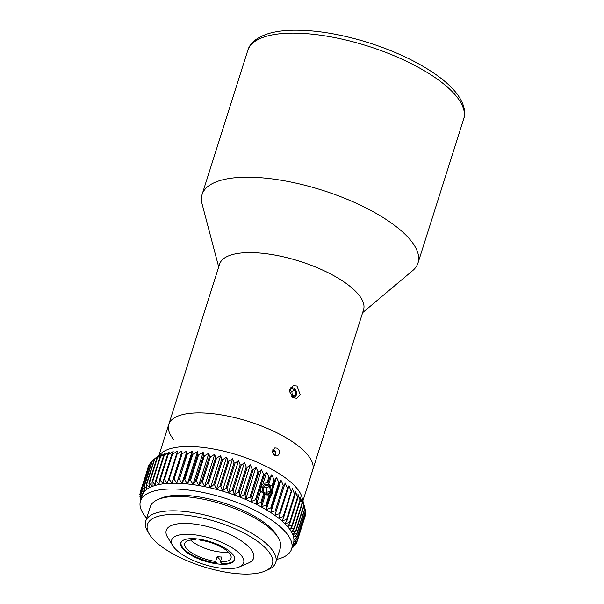 <?xml version="1.0" encoding="UTF-8"?>
<svg xmlns="http://www.w3.org/2000/svg" width="604" height="604" viewBox="0 0 604 604"><rect width="100%" height="100%" fill="white"/><g stroke="black" fill="none" stroke-linecap="round" stroke-linejoin="round"><path stroke-width="0.91" d="M218.693 266.998L202.053 203.82A113.258 40.4 17.6 0 1 202.091 194.488A113.258 40.4 17.6 0 1 322.264 190.222A113.258 40.4 17.6 0 1 418.006 262.982A113.258 40.4 17.6 0 1 412.653 270.63L362.634 312.661M296.979 386.001L300.211 394.774L296.934 398.278L293.234 397.809L289.376 391.271L293.151 385.571L296.979 386.001M184.144 375.907L168.758 424.423A75.508 26.938 -162.4 0 0 173.982 439.908M184.129 375.945L219.599 264.129A75.508 26.938 17.6 0 1 299.72 261.29A75.508 26.938 17.6 0 1 363.548 309.792L312.698 470.078A75.508 26.938 -162.4 0 0 248.871 421.577A75.508 26.938 -162.4 0 0 168.758 424.423A75.508 26.938 17.6 0 1 209.15 413.347A75.508 26.938 17.6 0 1 282.589 435.778A75.508 26.938 17.6 0 1 312.698 470.078L302.944 500.837M232.019 553.551A28.207 10.064 17.6 0 1 234.548 559.999A28.207 10.064 17.6 0 1 204.628 561.056A28.207 10.064 17.6 0 1 180.785 542.936A28.207 10.064 17.6 0 1 203.11 539.885A28.207 10.064 17.6 0 1 232.019 553.551M172.857 545.82L167.678 537.401A45.844 16.353 17.6 0 1 190.781 523.683A45.844 16.353 17.6 0 1 241.872 541.26A45.844 16.353 17.6 0 1 248.448 563.026L239.373 566.922A37.75 13.469 -162.4 0 0 233.952 548.991A37.75 13.469 -162.4 0 0 191.883 534.517A37.75 13.469 -162.4 0 0 172.857 545.82A37.75 13.469 -162.4 0 0 203.593 564.302A37.75 13.469 -162.4 0 0 239.373 566.922M264.982 571.082L268.01 569.783A68.222 24.341 -162.4 0 0 275.749 562.49L280.316 548.085A68.222 24.341 -162.4 0 0 222.642 504.257A68.222 24.341 -162.4 0 0 150.253 506.824L145.685 521.229A68.222 24.341 -162.4 0 0 147.799 531.656L149.528 534.457A65.526 23.375 17.6 0 1 187.512 515.363A65.526 23.375 17.6 0 1 266.523 549.104A65.526 23.375 17.6 0 1 264.982 571.082A65.526 23.375 17.6 0 1 202.884 566.544A65.526 23.375 17.6 0 1 149.528 534.457M277.251 536.231A65.526 23.375 -162.4 0 0 223.118 502.77A65.526 23.375 -162.4 0 0 159.584 498.904M275.749 562.49A68.222 24.341 -162.4 0 0 269.618 546.899A68.222 24.341 -162.4 0 0 199.697 513.838A68.222 24.341 -162.4 0 0 145.685 521.229M146.659 518.156A79.283 28.282 17.6 0 1 140.475 501.078A79.283 28.282 17.6 0 1 203.238 492.486A79.283 28.282 17.6 0 1 284.492 530.908A79.283 28.282 17.6 0 1 291.619 549.028A79.283 28.282 17.6 0 1 276.723 559.417M291.619 549.028L293.446 543.26A79.283 28.282 -162.4 0 0 286.319 525.148A79.283 28.282 -162.4 0 0 205.066 486.726A79.283 28.282 -162.4 0 0 142.302 495.318L140.475 501.078M168.758 424.423L159.003 455.174M277.259 448.176L279.244 450.561L279.35 453.755L277.561 455.884L274.865 455.703L272.442 451.52L274.828 447.896L277.259 448.176M159.313 455.514A75.508 26.938 17.6 0 1 198.489 446.968A75.508 26.938 17.6 0 1 302.461 501.486M192.2 451.135L191.921 454.299L183.873 479.682L182.03 483.192L179.305 479.38L187.353 453.997L192.2 451.135L182.03 483.192M187.029 450.894L186.477 453.959L176.859 482.951L174.058 479.229L182.114 453.846L187.029 450.894L176.859 482.951M182.114 450.878L171.944 482.936L169.097 479.304L177.146 453.921L182.114 450.878L171.944 482.936M177.485 451.082L167.316 483.14L164.431 479.614L172.487 454.231L177.485 451.082M173.167 451.513L171.755 454.306L163.699 479.689L162.997 483.57L160.113 480.15L168.161 454.767L173.167 451.513M169.18 452.154L167.482 454.88L159.433 480.263L159.018 484.212L156.149 480.912L164.197 455.529L169.18 452.154M165.564 453.023L163.586 455.68L155.53 481.056L155.394 485.072L152.57 481.894L160.619 456.511L165.564 453.023M162.333 454.087L160.068 456.692L152.019 482.075L152.163 486.144L149.399 483.094L157.448 457.711L162.333 454.087M159.509 455.363L156.965 457.93L148.916 483.306L149.339 487.42L146.651 484.499L154.707 459.115L159.509 455.363M157.1 456.835L154.299 459.365L146.243 484.748L146.938 488.885L144.356 486.099L152.404 460.716L157.1 456.835M152.404 460.716A82.25 29.339 -162.4 0 0 152.253 460.844A82.25 29.339 -162.4 0 0 152.072 460.995L144.024 486.379L144.968 490.546L142.514 487.889L150.57 462.505L151.997 461.237M150.57 462.505A82.25 29.339 -162.4 0 0 150.305 462.815L142.257 488.198L143.458 492.373L141.147 489.852L149.196 464.476L150.034 463.676M149.196 464.476A82.25 29.339 -162.4 0 0 149.014 464.816L140.966 490.191L142.401 494.374L140.249 491.988L143.193 483.162M146.583 472.471L148.305 466.605M140.249 491.988A82.25 29.339 -162.4 0 0 140.151 492.351L141.804 496.518L139.841 494.268L140.317 492.773M139.841 494.268A82.25 29.339 -162.4 0 0 139.826 494.661L141.683 498.806L139.924 496.692L140.256 495.635M139.924 496.692A82.25 29.339 -162.4 0 0 139.977 497.107L141.049 499.266M140.891 499.772L140.702 498.564M140.483 499.244A82.25 29.339 -162.4 0 0 140.626 499.667L140.815 500.021M292.026 547.737L293.068 547.201A82.25 29.339 -162.4 0 0 293.408 546.922L292.17 547.284M293.657 546.114L293.408 546.922M292.298 546.869L294.911 545.412A82.25 29.339 -162.4 0 0 295.167 545.095L292.419 545.805L296.285 543.441A82.25 29.339 -162.4 0 0 296.458 543.102L293.476 543.811L297.176 541.312L305.224 515.929A82.25 29.339 -162.4 0 0 305.33 515.567L297.274 540.942L294.072 541.66L297.583 539.025L305.632 513.642A82.25 29.339 -162.4 0 0 305.654 513.257L297.606 538.64L294.193 539.372L297.508 536.601L305.556 511.218A82.25 29.339 -162.4 0 0 305.496 510.81L297.447 536.193L293.846 536.964L296.942 534.057L304.99 508.674L304.371 506.265M295.552 543.894L295.167 545.095M296.987 541.433L296.458 543.102M305.216 514.955L305.33 515.567M305.352 511.852L305.654 513.257M304.982 508.719L305.496 510.81M303.193 502.385L304.854 508.243L296.806 533.626L293.023 534.434L295.9 531.407L303.948 506.024L303.193 502.385M301.917 499.765L303.729 505.578L295.681 530.961L291.747 531.822L294.375 528.659L302.423 503.275L301.917 499.765M300.18 497.069L302.128 502.822L294.08 528.198L290.011 529.127L292.389 525.842L300.437 500.459L300.18 497.069M297.998 494.314L300.067 499.991L292.019 525.374L287.836 526.363L289.943 522.966L297.998 497.583L297.998 494.314M295.394 491.505L297.553 497.107L289.497 522.49L285.224 523.562L287.066 520.052L295.114 494.668L295.394 491.505M292.366 488.681L294.601 494.193L286.545 519.568L282.196 520.731L283.759 517.122L292.366 488.681M288.946 485.835L291.226 491.256L283.178 516.639L278.776 517.892L288.946 485.835M285.148 483.004L287.459 488.319L279.41 513.702L274.979 515.061L285.148 483.004L274.979 515.061M281.003 480.195L283.321 485.397L275.265 510.78L270.834 512.252L271.536 508.372L279.592 482.989L281.003 480.195L270.834 512.252M276.526 477.432L278.829 482.521L270.781 507.896L266.356 509.482L266.779 505.533L269.996 495.401C271.188 494.17 272.042 491.475 272.555 487.33L274.828 480.15L276.526 477.432L272.653 489.64M270.622 496.05L266.356 509.482M264.401 494.321L265.005 495.997L261.585 506.779L261.721 502.762L264.401 494.321A6.621 5.315 -111.8 0 1 263.646 493.551L260.86 502.317L256.549 504.144L256.398 500.074L264.446 474.699L266.711 472.094L268.916 476.934L267.074 482.747L264.643 483.215M265.005 495.997L268.923 495.756L265.964 505.072L261.585 506.779M271.755 474.721L274.02 479.689L271.996 486.054L268.704 484.34L268.033 482.868L269.769 477.379L271.755 474.721L268.704 484.34M266.711 472.094L262.982 483.864C261.592 485.231 260.815 487.685 260.649 491.211L263.646 493.551M260.649 491.211L256.549 504.144M261.434 469.55L263.555 474.268L255.5 499.644L251.264 501.607L250.841 497.5L258.897 472.117L261.434 469.55L251.264 501.607M255.953 467.119L257.961 471.701L249.913 497.084L245.783 499.176L245.088 495.031L253.144 469.648L255.953 467.119L245.783 499.176M250.29 464.816L252.178 469.255L244.129 494.638L240.128 496.865L239.176 492.705L247.225 467.322L250.29 464.816L240.128 496.865M244.499 462.641L246.243 466.952L238.187 492.336L234.329 494.699L233.136 490.516L241.185 465.14L244.499 462.641L234.329 494.699M238.603 460.618L240.181 464.793L232.132 490.176L228.44 492.675L227.006 488.5L235.054 463.117L238.603 460.618L228.44 492.675M232.646 458.761L234.042 462.8L225.994 488.183L222.476 490.818L220.822 486.65L228.871 461.267L232.646 458.761L222.476 490.818M226.659 457.077L227.859 460.98L219.803 486.363L216.489 489.134L214.631 484.989L222.68 459.606L226.659 457.077L216.489 489.134M220.679 455.582L221.66 459.35L213.612 484.733L210.509 487.632L208.456 483.517L216.511 458.134L220.679 455.582L210.509 487.632M214.745 454.276L215.5 457.915L207.451 483.298L204.582 486.333L202.355 482.256L210.403 456.873L214.745 454.276L204.582 486.333M208.901 453.174L209.407 456.684L201.358 482.067L198.731 485.223L196.345 481.199L204.401 455.824L208.901 453.174L198.731 485.223M203.163 452.275L203.427 455.673L195.371 481.048L193.001 484.332L190.479 480.369L198.527 454.986L203.163 452.275L193.001 484.332M152.253 460.844L161.661 452.94A75.508 26.938 17.6 0 1 198.489 446.968A75.508 26.938 17.6 0 1 302.06 497.477L304.386 506.303M192.835 454.382L197.591 451.596L187.421 483.653L184.786 479.757L192.835 454.382A82.25 29.339 -162.4 0 0 192.374 454.336A82.25 29.339 -162.4 0 0 191.921 454.299M197.591 451.596L197.583 454.872L189.528 480.256L187.421 483.653M198.527 454.986A82.25 29.339 -162.4 0 0 197.583 454.872M204.401 455.824A82.25 29.339 -162.4 0 0 203.427 455.673M210.403 456.873A82.25 29.339 -162.4 0 0 209.407 456.684M216.511 458.134A82.25 29.339 -162.4 0 0 215.5 457.915M222.68 459.606A82.25 29.339 -162.4 0 0 221.66 459.35M228.871 461.267A82.25 29.339 -162.4 0 0 227.859 460.98M235.054 463.117A82.25 29.339 -162.4 0 0 234.042 462.8M241.185 465.14A82.25 29.339 -162.4 0 0 240.181 464.793M247.225 467.322A82.25 29.339 -162.4 0 0 246.243 466.952M253.144 469.648A82.25 29.339 -162.4 0 0 252.178 469.255M258.897 472.117A82.25 29.339 -162.4 0 0 257.961 471.701M264.446 474.699A82.25 29.339 -162.4 0 0 263.555 474.268M269.769 477.379A82.25 29.339 -162.4 0 0 268.916 476.934M274.828 480.15A82.25 29.339 -162.4 0 0 274.02 479.689M279.592 482.989A82.25 29.339 -162.4 0 0 278.829 482.521M284.023 485.88A82.25 29.339 -162.4 0 0 283.321 485.397M288.108 488.802A82.25 29.339 -162.4 0 0 287.459 488.319M291.808 491.739A82.25 29.339 -162.4 0 0 291.226 491.256M295.114 494.668A82.25 29.339 -162.4 0 0 294.601 494.193M297.998 497.583A82.25 29.339 -162.4 0 0 297.553 497.107M300.437 500.459A82.25 29.339 -162.4 0 0 300.067 499.991M302.423 503.275A82.25 29.339 -162.4 0 0 302.128 502.822M303.948 506.024A82.25 29.339 -162.4 0 0 303.729 505.578M304.99 508.674A82.25 29.339 -162.4 0 0 304.854 508.243M154.707 459.115A82.25 29.339 -162.4 0 0 154.299 459.365M157.448 457.711A82.25 29.339 -162.4 0 0 156.965 457.93M160.619 456.511A82.25 29.339 -162.4 0 0 160.068 456.692M164.197 455.529A82.25 29.339 -162.4 0 0 163.586 455.68M168.161 454.767A82.25 29.339 -162.4 0 0 167.482 454.88M172.487 454.231A82.25 29.339 -162.4 0 0 171.755 454.306M177.146 453.921A82.25 29.339 -162.4 0 0 176.36 453.959M182.114 453.846A82.25 29.339 -162.4 0 0 181.275 453.838M187.353 453.997A82.25 29.339 -162.4 0 0 186.477 453.959M269.996 495.401L268.923 495.756L269.996 495.401M266.779 505.533A82.25 29.339 -162.4 0 0 265.964 505.072M190.479 480.369A82.25 29.339 -162.4 0 0 189.528 480.256M196.345 481.199A82.25 29.339 -162.4 0 0 195.371 481.048M202.355 482.256A82.25 29.339 -162.4 0 0 201.358 482.067M208.456 483.517A82.25 29.339 -162.4 0 0 207.451 483.298M214.631 484.989A82.25 29.339 -162.4 0 0 213.612 484.733M220.822 486.65A82.25 29.339 -162.4 0 0 219.803 486.363M227.006 488.5A82.25 29.339 -162.4 0 0 225.994 488.183M233.136 490.516A82.25 29.339 -162.4 0 0 232.132 490.176M239.176 492.705A82.25 29.339 -162.4 0 0 238.187 492.336M245.088 495.031A82.25 29.339 -162.4 0 0 244.129 494.638M250.841 497.5A82.25 29.339 -162.4 0 0 249.913 497.084M256.398 500.074A82.25 29.339 -162.4 0 0 255.5 499.644M261.721 502.762A82.25 29.339 -162.4 0 0 260.86 502.317M267.074 482.747A6.621 5.632 -101 0 1 268.033 482.868M271.996 486.054L272.555 487.33M271.536 508.372A82.25 29.339 -162.4 0 0 270.781 507.896M275.975 511.256A82.25 29.339 -162.4 0 0 275.265 510.78M280.06 514.178A82.25 29.339 -162.4 0 0 279.41 513.702M283.759 517.122A82.25 29.339 -162.4 0 0 283.178 516.639M287.066 520.052A82.25 29.339 -162.4 0 0 286.545 519.568M289.943 522.966A82.25 29.339 -162.4 0 0 289.497 522.49M292.389 525.842A82.25 29.339 -162.4 0 0 292.019 525.374M294.375 528.659A82.25 29.339 -162.4 0 0 294.08 528.198M295.9 531.407A82.25 29.339 -162.4 0 0 295.681 530.961M296.942 534.057A82.25 29.339 -162.4 0 0 296.806 533.626M297.508 536.601A82.25 29.339 -162.4 0 0 297.447 536.193M297.583 539.025A82.25 29.339 -162.4 0 0 297.606 538.64M184.786 479.757A82.25 29.339 -162.4 0 0 183.873 479.682M146.651 484.499A82.25 29.339 -162.4 0 0 146.243 484.748M149.399 483.094A82.25 29.339 -162.4 0 0 148.916 483.306M152.57 481.894A82.25 29.339 -162.4 0 0 152.019 482.075M156.149 480.912A82.25 29.339 -162.4 0 0 155.53 481.056M160.113 480.15A82.25 29.339 -162.4 0 0 159.433 480.263M164.431 479.614A82.25 29.339 -162.4 0 0 163.699 479.689M169.097 479.304A82.25 29.339 -162.4 0 0 168.305 479.342M174.058 479.229A82.25 29.339 -162.4 0 0 173.227 479.221M179.305 479.38A82.25 29.339 -162.4 0 0 178.422 479.334M141.827 498.338A79.283 28.282 17.6 0 1 184.726 483.691A79.283 28.282 17.6 0 1 265.088 509.081A79.283 28.282 17.6 0 1 292.094 546.008M228.214 551.973A24.273 8.66 17.6 0 1 190.585 540.036M199.207 539.191L200.12 540.172A24.273 8.66 17.6 0 1 231.015 558.141A24.273 8.66 17.6 0 1 220.294 561.833L221.819 557.031A24.273 8.66 -162.4 0 1 217.161 556.631L215.636 561.433L217.221 563.139A28.048 10.004 17.6 0 1 185.828 550.75A28.048 10.004 17.6 0 1 181.321 541.886M195.772 538.798L195.462 539.772L194.465 538.7M234.722 558.828A28.048 10.004 17.6 0 1 225.926 563.472A28.048 10.004 17.6 0 1 221.879 563.54L220.294 561.833M217.161 556.631L219.426 559.062M215.636 561.433A24.273 8.66 17.6 0 1 186.923 549.013A24.273 8.66 17.6 0 1 184.741 543.464A24.273 8.66 17.6 0 1 195.462 539.772M272.804 449.746A3.103 2.567 -106.6 0 1 275.167 451.105A3.103 2.567 -106.6 0 1 274.578 455.529M272.653 450.139L274.971 451.271L275.371 454.027L274.065 455.137M273.536 454.578L275.371 454.027M272.683 452.985L272.653 451.966L274.971 451.271M290.199 387.964A5.225 4.319 -106.6 0 1 295.65 390.01A5.225 4.319 -106.6 0 1 293.333 397.87M289.497 389.874L291.626 388.168L295.288 390.305L295.854 394.91L292.774 397.379L291.928 396.888M291.558 396.534L295.854 394.91M292.374 395.952L291.8 391.347L295.288 390.305M291.8 391.347L289.452 390.139M269.505 496.933A8.094 6.689 73.4 0 0 272.434 488.342M265.647 484.4A5.225 4.319 -106.6 0 1 271.03 491.346A5.225 4.319 -106.6 0 1 263.661 492.736A5.225 4.319 -106.6 0 1 265.647 484.4M263.993 492.396L262.982 487.843L265.768 484.944L269.565 486.598L270.577 491.15L267.791 494.049L263.993 492.396M265.949 493.249L267.096 492.192L270.577 491.15M267.096 492.192L266.077 487.632L269.565 486.598M266.077 487.632L263.933 486.847M463.706 118.905C465.782 113.28 465.088 104.16 456.058 92.684C451.422 86.946 445.216 81.268 437.455 75.643C418.572 62.189 395.114 51.053 367.073 42.227C340.218 34.013 315.764 30.004 293.703 30.2C284.401 30.343 276.285 31.393 269.354 33.333C255.311 37.471 249.377 44.515 247.791 50.411A113.258 40.4 17.6 0 1 367.964 46.146A113.258 40.4 17.6 0 1 463.706 118.905L418.006 262.982M247.791 50.411L202.091 194.488"/></g></svg>

